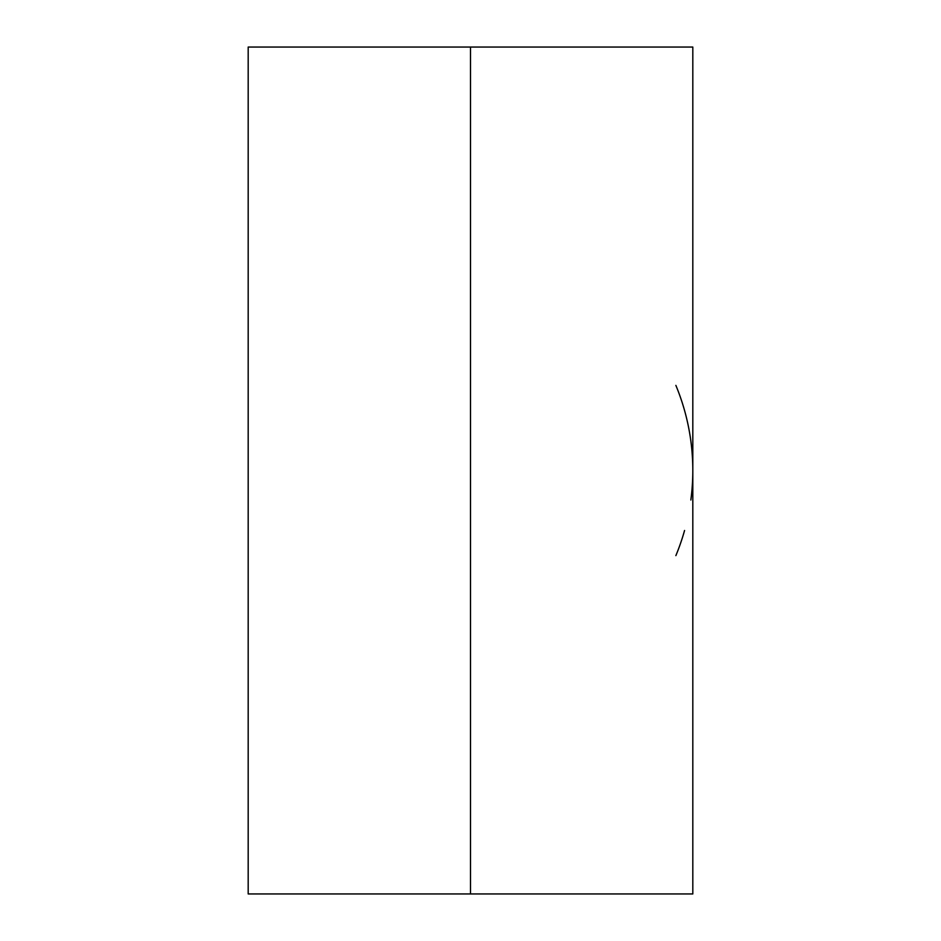 <?xml version="1.0" encoding="UTF-8"?>
<svg xmlns="http://www.w3.org/2000/svg" width="941" height="941" viewBox="0 0 941 941"><rect width="100%" height="100%" fill="white"/><g stroke="black" fill="none" stroke-linecap="round" stroke-linejoin="round"><path stroke-width="1.41" d="M692.811 47.05L692.811 893.95L470.5 893.95L470.5 47.05L470.5 893.95L248.189 893.95L248.189 47.05L692.811 47.05M675.873 385.387A222.311 222.311 0 0 1 690.847 500M684.566 530.489A222.311 222.311 0 0 1 675.873 555.613"/></g></svg>
